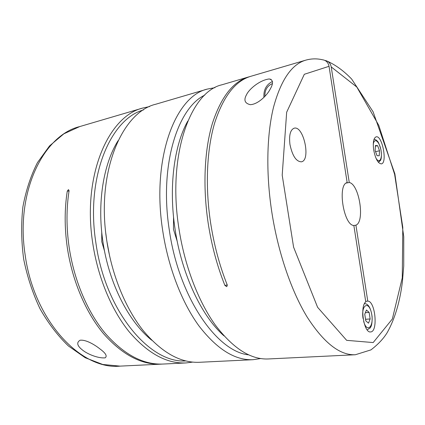 <?xml version="1.0" encoding="UTF-8"?>
<svg xmlns="http://www.w3.org/2000/svg" width="425" height="425" viewBox="0 0 425 425"><rect width="100%" height="100%" fill="white"/><g stroke="black" fill="none" stroke-linecap="round" stroke-linejoin="round"><path stroke-width="0.64" d="M289.956 144.473C288.894 135.267 290.291 129.843 294.148 128.201C303.636 125.274 311.132 160.491 301.352 161.824C296.156 161.585 292.358 155.8 289.956 144.473M373.697 150.014C372.752 142.423 373.554 138.029 376.109 136.845C382.213 134.953 387.664 163.227 381.337 163.875C378.032 163.513 375.482 158.892 373.697 150.014M325.035 60.446C328.397 61.078 330.459 63.24 331.224 66.932L349.26 182.5C359.268 184.158 365.155 221.76 355.916 225.181L367.768 301.112C375.371 300.932 378.271 332.031 370.573 331.925C363.949 333.264 359.646 306.324 365.766 301.872L353.855 225.494C343.57 225.303 337.232 184.53 347.156 182.559L329.03 66.316C328.201 62.427 326.002 60.244 322.432 59.76M349.26 182.5L346.163 183.074M355.916 225.181L353.855 225.494M367.768 301.112L365.675 301.298M364.756 314.218L366.446 310.016L369.128 312.407L370.148 318.941L368.496 323.175L365.792 320.843L364.756 314.218M272.436 81.473C266.289 84.623 263.452 89.93 263.93 97.394M246.495 94.764C243.536 100.088 244.805 103.392 250.309 104.677C258.512 104.295 267.431 94.626 270.04 89.415C273.588 83.364 273.296 79.879 269.174 78.965C259.935 80.07 249.178 88.905 246.495 94.764M178.829 227.943C167.238 154.477 190.634 91.545 222.041 84.756L248.598 76.952C233.102 81.542 221.021 97.065 212.357 123.526C204.473 149.887 202.651 186.23 208.133 222.859C211.57 245.23 217.159 266.092 224.91 285.446L226.753 286.657L227.327 285.17C219.587 265.774 213.993 244.864 210.545 222.445C205.047 185.73 206.837 149.318 214.678 122.915C223.3 96.422 235.333 80.883 250.782 76.314L305.671 60.18C291.598 64.324 280.856 80.113 273.445 107.536C266.762 134.911 265.875 173.113 271.766 211.831C278.008 252.37 291.407 291.306 307.248 317.199C323.903 342.948 339.931 355.465 355.342 354.748L268.281 358.96C250.654 359.741 232.911 348.319 215.055 324.695C198.114 300.953 184.466 265.285 178.829 227.943M249.698 76.649L248.598 76.952M177.225 241.395L173.48 229.335L173.543 216.941M269.179 78.965L271.139 79.379M272.329 83.645C267.134 85.919 264.669 90.158 264.924 96.363M365.362 312.71L369.128 312.407M365.548 319.292L370.148 318.941M377.044 155.683L379.228 155.789L379.514 150.801L377.639 145.674L375.44 145.499L375.137 150.519L377.044 155.683M375.402 146.147L377.639 145.674M375.541 151.619L379.514 150.801M187.781 121.082C174.165 145.191 168.592 186.782 175.047 228.969C181.65 274.359 201.678 316.306 224.007 335.877M248.567 354.843C216.851 351.613 178.787 297.394 169.267 229.787C159.232 165.814 177.39 108.141 204.765 95.11M260.631 358.546L252.992 359.699L199.452 362.286C180.423 363.115 161.654 352.527 143.145 330.538C125.614 308.454 111.929 275.304 106.749 240.438C96.039 171.95 122.044 111.945 155.927 104.183L207.357 89.075L214.949 87.656M252.992 359.699C235.025 360.49 217.032 349.26 199.012 325.996C181.921 302.627 168.247 267.527 162.717 230.732C151.327 158.382 175.355 96.093 207.357 89.075M105.852 233.623L106.781 240.784L109.698 256.429M118.081 140.675C103.482 163.96 97.033 202.629 102.882 241.458C108.843 283.263 128.685 321.805 151.736 340.223M192.679 362.116L185.9 362.945L163.035 364.05C143.39 364.889 124.19 354.742 105.442 333.604C87.693 312.38 74.04 280.537 69.1 246.962C66.311 227.38 66.311 208.622 69.089 190.692L68.489 189.624L67.278 191.112C64.483 209.01 64.478 227.736 67.256 247.281C72.192 280.792 85.839 312.572 103.594 333.752C122.358 354.848 141.573 364.979 161.25 364.135L162.143 364.082M185.9 362.945C166.627 363.773 147.688 353.356 129.083 331.681C111.467 309.921 97.787 277.254 92.698 242.872C82.152 175.355 108.598 115.94 142.906 108.008L149.584 106.569M82.652 350.168C87.683 354.227 98.345 358.541 105.193 357.834C107.44 356.086 105.676 353.111 99.907 348.904C95.354 345.212 86.062 339.373 80.006 340.26C76.287 342.603 77.169 345.902 82.652 350.168M185.773 360.931C149.908 363.587 105.198 311.302 95.822 242.42C85.622 177.103 110.426 119.043 143.448 109.953M104.523 251.053L101.777 241.735L101.729 232.167M331.224 66.932L356.809 87.04L378.776 125.343L394.618 174.34L402.794 227.317L402.263 277.87L392.349 318.984L373.177 342.566L346.657 340.34L317.603 307.296L293.595 247.175L282.2 175.158L286.663 112.221L304.311 74.29L329.03 66.316M363.051 318.479C360.878 304.667 368.921 300.252 371.519 313.342C374.34 326.225 367.062 334.103 363.651 321.332M227.221 284.904L224.91 285.446M367.296 329.811L370.308 327.84C371.152 326.501 372.337 324.365 372.093 316.529C370.531 305.315 366.748 303.599 364.602 303.678M379.993 160.384L378.404 162.339L380.518 160.395C380.997 159.518 381.947 157.298 381.002 149.993C379.483 144.723 378.303 141.807 377.458 141.233C376.279 139.91 375.116 139.31 373.973 139.432M373.267 144.707C373.963 137.174 379.286 140.983 380.917 149.919C382.728 158.817 379.238 164.427 375.796 157.771M161.25 364.135L120.078 366.127C81.35 370.239 33.851 320.864 25.102 254.591C15.364 191.733 43.6 135.256 79.682 126.592L142.906 108.008M69.036 191.059L67.278 191.112M355.342 354.748L370.972 349.876C378.282 344.25 383.764 338.38 387.403 332.27C395.011 318.426 400.026 301.442 402.443 281.323L403.734 266.002L403.75 236.661L394.883 173.899L373.113 111.807L351.682 79.087C344.091 71.182 336.053 65.253 327.569 61.301M322.426 59.75C316.8 58.453 311.212 58.597 305.671 60.18M120.078 366.127L102.733 364.469L85.244 357.744L68.425 345.977C57.779 335.75 48.333 323.377 40.078 308.863C32.736 293.367 27.274 276.813 23.683 259.207C21.298 241.4 21.038 223.97 22.886 206.922C25.925 190.501 30.791 175.716 37.496 162.562L49.523 145.929L63.84 133.838L79.682 126.592"/></g></svg>
